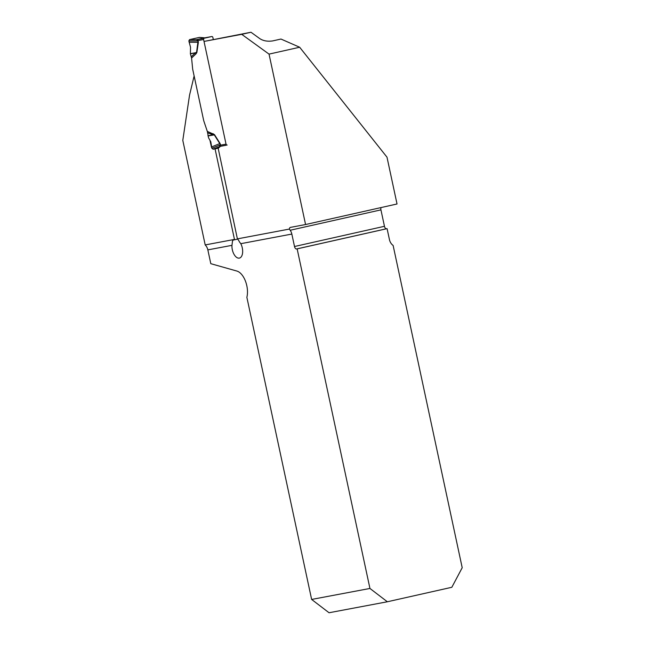 <?xml version="1.0" encoding="UTF-8"?>
<svg xmlns="http://www.w3.org/2000/svg" width="645" height="645" viewBox="0 0 645 645"><rect width="100%" height="100%" fill="white"/><g stroke="black" fill="none" stroke-linecap="round" stroke-linejoin="round"><path stroke-width="0.97" d="M231.966 245.342L207.843 249.881L210.802 263.684L236.9 271.061A16.81 8.933 77.3 0 1 246.866 297.321L311.632 599.439L369.94 588.458L297.143 248.865L296.555 248.97A2.798 1.492 -102.7 0 1 294.507 246.511L291.838 234.062L240.795 243.681A9.522 5.063 -102.7 0 1 239.384 258.097A9.522 5.063 -102.7 0 1 231.966 245.342L232.514 240.924L233.329 240.005L234.78 239.738A8.966 7.595 -100.7 0 0 234.466 239.416L215.059 148.882L213.39 149.197A2.798 1.492 77.3 0 1 212.963 149.164M207.843 249.881A8.966 7.595 79.3 0 0 205.199 244.931L234.466 239.416M207.779 132.814L203.723 120.704L194.129 75.941L189.541 95.162L182.793 140.376L205.199 244.931M211.834 148.076A2.798 1.492 77.3 0 1 211.342 146.738L209.964 140.32M241.722 34.33L204.022 41.433L250.986 32.25L241.722 34.33L269.038 54.116L305.569 224.533L290.355 227.403A2.798 1.492 77.3 0 0 290.323 227.411A2.798 1.492 77.3 0 0 289.371 229.072L237.392 238.868L218.171 148.294M227.169 145.028A1.121 0.951 -100.7 0 1 226.032 144.133L204.022 41.433M213.277 39.353L212.866 37.434A1.121 0.951 -100.7 0 0 211.705 36.547L204.304 38.208A1.121 0.951 -100.7 0 0 203.61 39.514L226.266 145.23L220.413 146.334L218.494 148.092A2.798 1.492 77.3 0 1 218.099 148.31A2.798 1.492 77.3 0 1 218.075 148.318L217.986 148.334M269.038 54.116L299.659 47.238L280.97 39.047L272.658 40.917C267.602 41.659 263.329 40.901 259.83 38.66L250.986 32.25M369.94 588.458L387.355 601.769L451.839 587.281L462.207 567.721L393.119 245.447A8.966 7.595 -100.7 0 1 389.443 239.601L387.089 228.653L297.143 248.865M387.355 601.769L329.047 612.75L311.632 599.439M237.392 238.868A8.966 7.595 79.3 0 1 239.408 241.851L240.795 243.681M381.042 207.577A2.798 1.492 77.3 0 0 380.937 209.867L290.169 230.257L289.371 229.072M290.169 230.257A8.966 7.595 -100.7 0 1 291.838 234.062M218.478 148.116L215.059 148.882M299.659 47.238L386.992 157.17L397.03 203.981L305.569 224.533M387.089 228.653L386.508 228.757A2.798 1.492 77.3 0 1 384.46 226.298L380.937 209.867M220.413 146.334L221.332 146.125M237.626 239.102L234.78 239.738M196.822 39.587L204.57 37.861A4.483 0.411 81 0 0 204.618 37.886L197.12 39.563A4.483 2.378 77.3 0 1 196.822 39.587L196.588 39.651A4.483 3.83 70.3 0 0 197.104 39.571L198.136 40.546L198.346 42.522L196.862 52.519L196.016 53.833L195.435 52.777L196.58 52.301L198.047 40.966L196.588 39.651L189.549 39.611L199.297 37.418L204.779 37.853M191.299 56.695L195.435 52.777L190.396 53.866L191.581 58.05L192.678 69.2L203.723 120.704L207.303 131.387L214.454 134.579L213.035 134.87L207.609 132.749L208.537 137.772L210.802 141.811L211.625 146.923L219.776 143.577L214.285 134.886L207.996 135.95M220.55 144.762L220.001 146.375A4.483 3.838 -97.4 0 0 219.494 146.504L220.308 144.803L219.776 143.577A4.483 2.112 -32.3 0 0 219.945 143.263L220.55 144.762L211.874 148.269L213.035 149.156L220.655 146.254M211.705 36.547L204.53 37.902A4.483 2.378 77.3 0 1 204.231 37.918M207.609 132.749L207.303 131.387M213.132 133.668L213.035 134.87L207.948 135.732M190.396 53.866L190.525 47.238L189.178 42.239L198.063 42.296A4.483 2.233 8.4 0 1 198.346 42.522M211.625 146.923L211.874 148.269M213.035 149.156L218.736 147.874M189.178 42.239L188.856 40.909L189.549 39.611M199.297 37.418L189.549 39.611L188.856 40.909L190.525 47.238M203.61 39.514L198.136 40.546A4.483 2.024 -31.2 0 1 197.926 40.893M198.289 40.925L188.856 40.909M196.862 52.519L190.348 53.648M226.032 144.133L220.558 145.165A4.483 2.145 7.3 0 0 220.227 144.915M213.39 149.197L218.558 148.036M386.508 228.757L296.555 248.97M294.507 246.511L384.46 226.298M196.016 53.833L191.581 58.05M214.454 134.579L219.945 143.263M220.01 146.375L226.266 145.198L220.018 146.375A4.483 2.378 -102.7 0 0 219.969 146.383A4.483 2.378 -102.7 0 0 219.735 146.455M197.12 39.563L204.304 38.208M211.737 36.539L204.578 37.894M199.547 37.402L205.054 37.861"/></g></svg>

